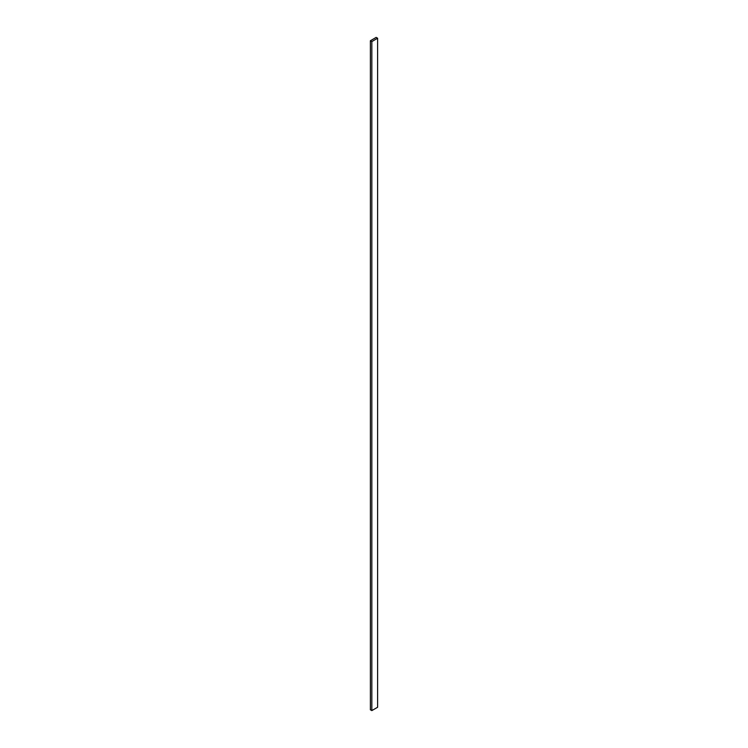<?xml version="1.0" encoding="UTF-8"?>
<svg xmlns="http://www.w3.org/2000/svg" width="748" height="748" viewBox="0 0 748 748"><rect width="100%" height="100%" fill="white"/><g stroke="black" fill="none" stroke-linecap="round" stroke-linejoin="round"><path stroke-width="1.12" d="M377.618 707.253L377.618 38.232L376.169 37.4L370.382 40.747L370.382 709.768L370.382 40.747L371.831 41.579L371.831 710.6L370.382 709.768L371.831 710.6L371.831 41.579L377.618 38.232L377.618 707.253L371.831 710.6L377.618 707.253M377.618 38.232L376.169 37.4L370.382 40.747L371.831 41.579L377.618 38.232"/></g></svg>
